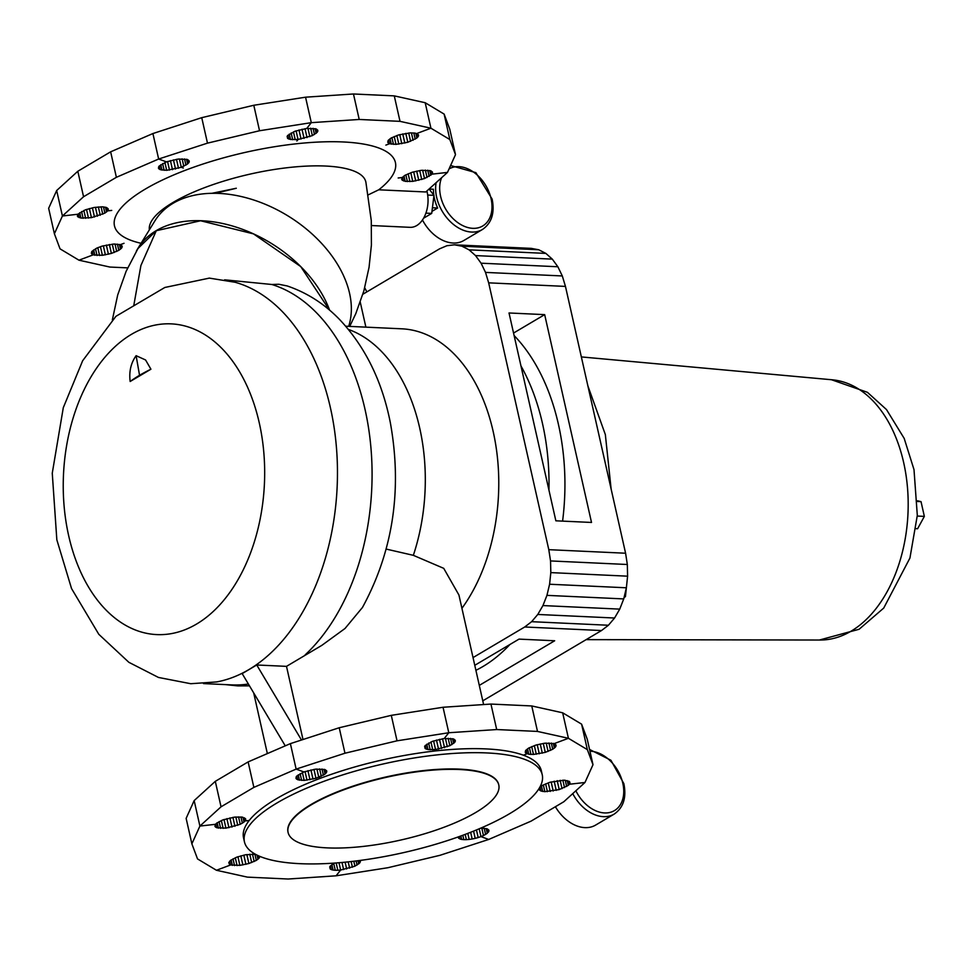 <?xml version="1.0" encoding="UTF-8"?>
<svg xmlns="http://www.w3.org/2000/svg" width="973" height="973" viewBox="0 0 973 973"><rect width="100%" height="100%" fill="white"/><g stroke="black" fill="none" stroke-linecap="round" stroke-linejoin="round"><path stroke-width="1.46" d="M288.069 832.377A107.991 32.182 -12.7 0 1 288.057 832.304A107.991 32.182 -12.7 0 1 311.129 804.756A107.991 32.182 -12.7 0 1 425.128 770.689A107.991 32.182 -12.7 0 1 498.748 784.822A107.991 32.182 -12.7 0 1 498.76 784.895M475.7 812.516A107.991 32.182 167.3 0 0 498.784 784.956A107.991 32.182 167.3 0 0 425.152 770.823A107.991 32.182 167.3 0 0 311.153 804.89A107.991 32.182 167.3 0 0 288.081 832.438A107.991 32.182 167.3 0 0 361.713 846.583A107.991 32.182 167.3 0 0 475.7 812.516M581.343 356.921L832.243 379.798A130.309 84.286 92.7 0 1 907.639 489.528A130.309 84.286 92.7 0 1 851.132 631.149A130.309 84.286 92.7 0 1 820.19 640.027L586.147 639.638M916.128 528.667L917.612 528.74L924.35 516.383L921.03 501.642L917.515 500.803M917.527 501.472L921.03 501.642M917.271 516.055L924.35 516.383M209.146 278.083L235.211 282.279A202.299 130.844 -87.3 0 1 337.278 461.859A202.299 130.844 -87.3 0 1 248.881 669.594A202.299 130.844 -87.3 0 1 216.699 681.927L190.757 683.715L158.441 677.439L128.862 662.309L98.808 634.311L71.54 588.556L56.835 539.796L52.262 473.206L63.294 407.687L82.632 360.776L115.921 316.322L164.838 287.473L209.45 278.096M362.491 607.432L345.026 628.485L321.844 645.354L286.5 666.359L256.738 664.985L242.18 673.608L285.259 745.853M224.629 279.823L271.808 284.481L278.837 284.262L287.157 285.94C307.079 292.715 324.617 303.965 339.759 319.691C365.252 346.838 382.097 381.124 390.307 422.525C402.408 489.455 393.104 551.156 362.382 607.614M498.723 784.688A107.991 32.182 167.3 0 0 498.687 784.554A107.991 32.182 167.3 0 0 425.067 770.421A107.991 32.182 167.3 0 0 311.068 804.489A107.991 32.182 167.3 0 0 287.996 832.037A107.991 32.182 167.3 0 0 288.02 832.17M244.442 841.852A152.627 45.488 167.3 0 0 348.504 861.835A152.627 45.488 167.3 0 0 509.621 813.683A152.627 45.488 167.3 0 0 542.229 774.739A152.627 45.488 167.3 0 0 438.178 754.768A152.627 45.488 167.3 0 0 277.062 802.92A152.627 45.488 167.3 0 0 244.442 841.852L243.542 837.826A152.627 45.488 -12.7 0 1 249.21 820.494L249.21 820.482A152.627 45.488 -12.7 0 1 276.15 798.894A152.627 45.488 -12.7 0 1 320.798 778.12A152.627 45.488 -12.7 0 1 434.347 751.059L435.539 749.563L449.842 745.707L454.768 742.35L455.291 740.368L453.479 738.933L444.235 738.507L448.784 732.742L496.692 729.543L537.497 731.428L568.414 738.288L587.351 749.636L592.995 764.705L584.968 782.487L563.829 801.74L531.003 821.176L488.738 839.444L439.905 855.328L387.838 867.734L336.086 875.809L288.178 879.02L247.373 877.123L216.456 870.276L197.519 858.916L191.876 843.846L199.903 826.077L221.041 806.812L253.868 787.388L296.133 769.108L303.904 771.942L296.473 776.345L295.938 778.327L297.75 779.75L304.172 780.407L315.97 778.315L325.079 774.082L326.746 770.981L324.933 769.558L315.69 769.132L303.904 771.942L296.133 769.108L344.965 753.224L397.033 740.818L448.784 732.742L444.235 738.507L432.45 741.317L425.019 745.719L425.116 748.505L428.011 749.563L435.527 749.563L434.347 751.059M271.808 284.481A202.299 130.844 92.7 0 1 370.859 446.899A202.299 130.844 92.7 0 1 305.133 654.89M483.617 704.549L458.928 595.014L443.724 568.341L413.343 555.328L386.22 549.088M329.579 310.132A110.873 74.07 -148.4 0 0 253.539 233.885A110.873 74.07 -148.4 0 0 156.227 230.65A110.873 74.07 -148.4 0 0 138.02 248.261A110.873 74.07 -148.4 0 0 136.342 251.192M345.743 326.21L401.776 328.813A161.263 104.306 92.7 0 1 493.603 433.471A161.263 104.306 92.7 0 1 461.92 608.32M138.02 248.261L154.877 220.895A110.873 74.07 31.6 0 1 173.097 203.284A110.873 74.07 31.6 0 1 317.186 238.811L317.21 238.835A110.873 74.07 31.6 0 1 348.675 326.356M365.921 182.389A110.873 33.033 167.3 0 0 365.909 182.316A110.873 33.033 167.3 0 0 290.915 167.307A110.873 33.033 167.3 0 0 173.194 202.36A110.873 33.033 167.3 0 0 149.368 229.847M141.085 243.286A143.992 42.909 -12.7 0 1 145.245 189.115A143.992 42.909 -12.7 0 1 332.912 141.717A143.992 42.909 -12.7 0 1 378.74 189.796L368.159 194.904M455.498 154.634L449.757 129.154L444.114 114.084L425.189 102.724L430.93 128.205L416.736 133.532L430.93 128.205L449.854 139.553L455.498 154.634L447.483 172.403L431.951 174.167L424.52 178.558L412.734 181.367L405.218 181.367L401.691 179.518L402.214 177.524L398.164 177.986L402.214 177.524L405.011 175.286L412.443 172.185L421.443 170.311L430.686 170.749L432.499 172.172L431.951 174.167L447.483 172.403L425.809 191.973L378.74 189.796M426.928 191.122A25.918 16.76 92.7 0 1 416.699 225.578A25.918 16.76 92.7 0 1 410.071 227.329L371.54 225.541M509.913 644.515A187.181 121.066 92.7 0 1 482.961 666.505A187.181 121.066 92.7 0 1 475.894 670.312M400.012 121.345L394.272 95.877L425.189 102.724L430.93 128.205L400.012 121.345L359.207 119.46L311.299 122.659L306.75 128.436L315.982 128.862L317.794 130.285L317.259 132.267L312.345 135.624L298.042 139.48L296.862 140.988L298.042 139.48L290.513 139.48L287.607 138.421L287.522 135.636L294.953 131.233L306.75 128.436L311.287 122.659L259.536 130.747L207.48 143.14L158.648 159.025L166.419 161.859L178.205 159.061L187.436 159.487L189.273 161.846L187.582 163.999L181.294 167.295L183.313 168.037L181.282 167.295L166.675 170.324L160.253 169.679L158.441 168.244L158.976 166.261L166.419 161.859L158.648 159.025L116.383 177.305L83.556 196.741L62.418 215.994L54.391 233.763L60.034 248.845L78.959 260.192L109.888 267.052L127.645 267.867M385.855 145.111L389.553 143.724L385.855 145.111M572.744 793.615A36.001 25.274 -120.6 0 0 614.158 814.109L595.634 825.08A36.001 25.274 -120.6 0 1 555.401 806.726M431.963 211.372L437.655 208.003A36.001 25.274 -120.6 0 1 434.445 198.565A36.001 25.274 -120.6 0 1 433.922 195.865M436.099 182.766A36.001 25.274 59.4 0 0 436.646 197.264A36.001 25.274 59.4 0 0 482.413 229.506L463.878 240.477A36.001 25.274 -120.6 0 1 422.477 219.995M433.812 195.111A36.001 25.274 -120.6 0 1 433.423 189.236L429.215 189.042M437.655 208.003L432.426 207.76M423.608 218.207L431.708 213.403L433.994 195.342L429.129 189.115M427.694 195.05L433.994 195.342M425.919 213.136L431.708 213.403M624.07 597.471L625.432 596.668L627.573 576.43M394.272 95.877L353.467 93.98L305.546 97.191L253.795 105.266L201.739 117.672L152.907 133.544L110.642 151.824L77.816 171.26L56.677 190.513L48.65 208.295L54.391 233.763M152.907 133.556L158.648 159.025L152.907 133.544M56.677 190.513L62.418 215.994L77.949 214.23L62.418 215.994L56.677 190.513M624.277 596.607L625.432 596.668M389.565 143.724L388.701 139.893L389.553 143.724L387.741 142.289L388.276 140.307L391.073 138.057L398.504 134.967L410.326 132.875L415.033 133.094L418.548 134.955L416.882 138.044L407.796 142.277L395.987 144.369L389.565 143.724M391.28 144.15L390.064 138.75M393.445 144.369L391.924 137.619M395.987 144.369L394.223 136.524M398.808 144.138L396.862 135.515M401.788 143.712L399.745 134.627M404.817 143.08L402.749 133.897M407.796 142.277L405.777 133.35M410.582 141.34L408.709 132.997M413.087 140.294L411.421 132.875M415.216 139.175L413.817 132.973M416.882 138.044L415.812 133.289M418.013 136.938L417.32 133.836M418.572 135.892L418.293 134.627M449.854 139.553L444.114 114.084M431.951 174.167L431.246 171.041L431.951 174.167M432.523 173.109L432.243 171.844M402.311 180.309L401.849 178.229M403.503 180.942L402.64 177.11M405.218 181.367L404.002 175.979M407.383 181.586L405.863 174.848M409.925 181.586L408.161 173.753M412.734 181.367L410.788 172.744M415.726 180.929L413.671 171.856M418.755 180.309L416.687 171.114M421.723 179.506L419.716 170.567M424.52 178.558L422.647 170.226M427.025 177.512L425.359 170.093M429.154 176.405L427.755 170.19M430.808 175.274L429.738 170.506M78.959 260.192L93.165 254.865L78.959 260.192M93.165 254.865L92.301 251.046L93.165 254.865L91.353 253.442L91.876 251.46L96.801 248.103L102.104 246.12L113.902 244.028L120.336 244.673L122.148 246.108L121.613 248.091L118.815 250.341L111.384 253.43L102.396 255.303L93.165 254.865M94.868 255.303L93.651 249.915M97.032 255.522L95.512 248.784M99.574 255.522L97.811 247.689M102.396 255.303L100.45 246.68M105.376 254.865L103.333 245.792M108.417 254.233L106.349 245.05M111.384 253.43L109.377 244.503M114.182 252.494L112.309 244.162M116.699 251.448L115.021 244.028M118.815 250.341L117.417 244.126M120.482 249.197L119.411 244.454M121.613 248.091L120.92 244.989M122.184 247.045L121.893 245.78M120.336 244.673L124.033 243.286L120.336 244.673M91.973 254.245L91.498 252.165M77.949 214.23L85.369 209.84L94.174 207.468L102.518 206.811L106.385 207.456L108.198 208.879L107.675 210.873L104.877 213.111L91.438 217.648L80.917 218.086L77.402 216.225L77.949 214.23M78.022 217.028L77.548 214.948M79.214 217.648L78.351 213.841M80.917 218.086L79.713 212.698M83.094 218.305L81.574 211.555M85.636 218.305L83.873 210.46M88.458 218.086L86.512 209.45M91.438 217.648L89.394 208.563M94.478 217.015L92.411 207.833M97.446 216.213L95.439 207.285M100.243 215.276L98.37 206.933M102.749 214.218L101.083 206.811M104.877 213.111L103.479 206.908M106.543 211.98L105.473 207.225M107.675 210.873L106.981 207.772L107.675 210.873L111.725 210.411L107.675 210.873M108.234 209.827L107.942 208.55M83.556 196.741L77.816 171.26M116.383 177.305L110.642 151.824M159.061 169.047L158.587 166.967M160.253 169.679L159.39 165.86M161.968 170.105L160.752 164.717M164.133 170.324L162.613 163.586M166.675 170.324L164.911 162.491M169.497 170.105L167.551 161.482M172.476 169.667L170.433 160.594M175.517 169.034L173.449 159.852M178.497 168.244L176.478 159.304M181.282 167.295L179.409 158.964L181.294 167.295M183.788 166.249L182.121 158.83M185.916 165.13L184.517 158.927M187.582 163.999L186.512 159.244M188.713 162.892L188.008 159.791M189.273 161.846L188.993 160.581M207.48 143.14L201.739 117.672M259.536 130.747L253.795 105.266M305.558 97.191L311.299 122.659L305.546 97.191M287.607 138.421L287.144 136.342M288.799 139.054L287.935 135.235M290.513 139.48L289.297 134.092M292.678 139.698L291.158 132.96M295.22 139.698L293.457 131.866M298.042 139.48L296.096 130.856L298.042 139.48M301.034 139.042L298.991 129.956M304.075 138.409L301.995 129.227M307.042 137.607L305.023 128.679M309.84 136.67L307.954 128.339M312.345 135.624L310.667 128.205M314.461 134.517L313.063 128.302M316.128 133.386L315.057 128.631M317.259 132.267L316.566 129.166M317.83 131.221L317.539 129.956M359.207 119.46L353.467 93.98M388.361 143.092L387.899 141.012M548.954 490.137A187.181 121.066 -87.3 0 0 520.944 365.884M514.109 335.539A187.181 121.066 92.7 0 1 562.589 521.114M130.163 381.501L150.924 369.205L145.573 359.974L136.111 355.68C130.893 363.014 128.91 371.625 130.163 381.501A110.873 33.033 -12.7 0 1 139.553 375.298A110.873 33.033 -12.7 0 1 150.924 369.205M513.549 333.058L544.673 314.632L591.511 522.452L555.863 520.81L509.025 312.978L544.673 314.632M364.729 287.801L366.833 291.888M365.884 327.147L360.265 302.202M362.88 294.235L439.504 248.869L446.899 245.719L454.476 244.819L531.258 248.37L538.75 249.769L461.968 246.205L469.071 249.842L545.865 253.406L538.75 249.769M454.476 244.819L461.968 246.205M469.071 249.842L475.529 255.583L552.311 259.134L545.865 253.406M475.529 255.583L481.076 263.197L557.87 266.76L552.311 259.134M481.076 263.197L485.515 272.404L562.309 275.955L557.87 266.76M485.515 272.404L488.665 282.839L565.459 286.403L562.309 275.955M488.665 282.839L548.796 549.672L625.59 553.223L565.459 286.403M548.796 549.672L550.536 560.934L627.33 564.498L625.59 553.223M550.536 560.934L550.815 572.611L627.597 576.174L627.33 564.498M550.815 572.611L549.599 584.238L626.381 587.789L627.597 576.174M549.599 584.238L546.935 595.367L623.729 598.918L626.381 587.789M546.935 595.367L542.946 605.571L619.74 609.122L623.729 598.918M542.946 605.571L537.777 614.462L614.571 618.013L619.74 609.122M537.777 614.462L531.623 621.686L608.417 625.25L614.571 618.013M474.763 665.313L519.023 639.115L554.671 640.769L479.288 685.393M531.623 621.686L524.715 626.989L601.509 630.54L608.417 625.25M482.778 700.828L601.509 630.54M329.47 310.034L300.73 266.578L253.491 233.873L200.608 220.762L156.288 230.71L137.935 248.553M524.715 626.989L473.024 657.59M248.395 684.019A202.299 130.844 92.7 0 1 231.683 684.895L203.491 683.581M301.484 740.015L256.738 664.985M302.992 739.529L286.5 666.359M316.894 769.035L318.779 777.378L320.798 778.12L318.779 777.378L316.894 769.035M313.963 769.375L315.97 778.315M310.934 769.935L313.002 779.118M307.918 770.665L309.973 779.75M305.048 771.553L306.982 780.176M302.408 772.562L304.172 780.407M300.11 773.657L301.63 780.407M298.249 774.8L299.465 780.188M296.887 775.931L297.75 779.75M296.096 777.05L296.558 779.13M191.876 843.846L186.135 818.366L194.162 800.597L215.301 781.343L248.127 761.908L290.392 743.627L296.133 769.108L290.392 743.627L339.224 727.743L391.292 715.35L443.031 707.262L490.951 704.063L531.757 705.948L562.674 712.808L581.599 724.155L587.254 739.237L592.995 764.705M248.127 761.908L253.868 787.388M215.301 781.343L221.041 806.812M194.162 800.597L199.903 826.065L215.434 824.313L199.903 826.065L194.162 800.597M216.553 823.207L214.899 826.296L216.711 827.731L225.943 828.157L240.234 824.301L244.016 822.063L245.695 818.962L242.18 817.101L234.651 817.101L222.853 819.911L216.553 823.207M245.439 818.634L245.731 819.898M244.466 817.831L245.16 820.944L249.21 820.494L245.16 820.944L244.466 817.831M242.946 817.296L244.016 822.063M240.951 816.979L242.362 823.194M238.555 816.882L240.234 824.301M235.843 817.004L237.728 825.347M232.924 817.356L234.931 826.284M229.896 817.904L231.963 827.086M226.879 818.634L228.923 827.719M223.997 819.521L225.943 828.157M221.358 820.531L223.133 828.376M219.071 821.626L220.591 828.376M217.198 822.757L218.414 828.157M215.848 823.9L216.711 827.731M215.057 825.019L215.519 827.099M228.971 862.248L229.446 864.328L230.65 864.948L229.786 861.117L230.65 864.948L216.444 870.276L230.65 864.948L239.881 865.374L248.869 863.513L256.3 860.412L259.098 858.174L259.633 856.289M255.413 854.258L245.597 854.756L236.792 857.14L230.492 860.424L228.789 862.589L229.446 864.328M259.45 856.216L259.657 857.128M258.563 855.826L259.098 858.174M257.018 855.085L257.954 859.281M254.902 854.197L256.3 860.412M252.506 854.099L254.172 861.519M249.781 854.233L251.666 862.565M246.862 854.574L248.869 863.513M243.834 855.133L245.901 864.316M240.818 855.863L242.861 864.936M237.935 856.751L239.881 865.374M235.296 857.76L237.071 865.593M233.009 858.855L234.529 865.605M231.148 859.986L232.365 865.386M336.159 862.954L337.813 870.276L340.635 870.044L338.993 862.735L340.635 870.044L336.086 875.809L340.635 870.044L354.926 866.189L359.852 862.844L360.071 860.448M333.751 863.525L335.271 870.276L337.813 870.276M331.878 864.656L333.094 870.057L335.271 870.276M330.528 865.8L331.379 869.619L333.094 870.057M329.725 866.907L330.2 868.986L331.379 869.619M334.615 863.075L330.102 866.201L330.2 868.986M360.119 860.521L360.411 861.798M359.329 860.546L359.852 862.844M357.991 860.716L358.709 863.951M356.118 860.959L357.055 865.082M353.807 861.239L354.926 866.189M351.131 861.543L352.421 867.235M348.2 861.871L349.623 868.171M345.123 862.175L346.656 868.974M342.01 862.467L343.615 869.607M488.726 839.444L480.966 836.61L488.738 839.456M476.454 829.945L478.169 837.558L480.966 836.61L479.203 828.789L480.966 836.61L483.472 835.564L487.266 833.326L488.933 830.224L487.12 828.801L480.711 828.157M473.571 831.124L475.201 838.361L478.169 837.558M470.652 832.28L472.16 838.994L475.201 838.361M467.818 833.387L469.181 839.419L472.16 838.994M465.179 834.384L466.359 839.65L469.181 839.419M462.832 835.26L463.817 839.65L466.359 839.65M460.874 835.977L461.652 839.431L463.817 839.65M459.378 836.512L459.937 838.994L461.652 839.431M458.405 836.865L459.937 838.994M458.101 836.975L458.745 838.373M488.677 829.896L488.957 831.173M487.692 829.105L488.397 832.219M486.196 828.57L487.266 833.326M484.201 828.254L485.6 834.457M481.805 828.157L483.472 835.564M584.968 782.487L569.436 784.238L584.968 782.487M568.731 781.137L569.436 784.238L569.351 781.453L564.279 780.176L549.94 782.268L542.508 785.369L539.699 787.607L539.164 789.59L540.976 791.025L544.856 791.669L559.22 789.59L568.317 785.357L569.436 784.238L568.731 781.137M567.235 780.601L568.317 785.357M565.252 780.273L566.651 786.488M562.856 780.176L564.522 787.595M560.132 780.31L562.017 788.641M557.201 780.65L559.22 789.59M554.172 781.197L556.24 790.38M551.156 781.939L553.211 791.013M548.273 782.827L550.219 791.45M545.634 783.837L547.398 791.669M543.335 784.931L544.856 791.669M541.475 786.062L542.691 791.45M540.124 787.206L540.976 791.025M539.322 788.312L539.796 790.392M569.716 781.927L569.996 783.192M581.599 724.155L587.351 749.636M562.674 712.808L568.414 738.288L554.221 743.603L568.414 738.288L562.674 712.808M554.221 743.603L544.989 743.177L536.001 745.038L528.57 748.14L525.773 750.378L525.25 752.372L528.753 754.233L533.472 754.452L545.281 752.36L552.713 749.259L555.51 747.021L556.045 745.026L554.221 743.603M555.79 744.698L556.082 745.975M554.817 743.919L555.51 747.021M553.309 743.372L554.379 748.128M551.314 743.056L552.713 749.259M548.918 742.958L550.584 750.365M546.206 743.08L548.079 751.424M543.275 743.433L545.281 752.36M540.246 743.98L542.314 753.163M537.23 744.71L539.273 753.795M534.347 745.598L536.281 754.221M531.708 746.607L533.472 754.452M529.409 747.702L530.93 754.452M527.548 748.845L528.753 754.233M526.186 749.976L527.05 753.795L523.34 755.182L527.05 753.795L526.186 749.976M525.396 751.083L525.87 753.163M531.757 705.948L537.497 731.428M490.951 704.063L496.692 729.543M443.043 707.262L448.784 732.742L443.043 707.262M455.036 740.027L455.328 741.304M454.063 739.237L454.768 742.35M452.554 738.702L453.625 743.457M450.56 738.385L451.959 744.588M448.164 738.288L449.842 745.707M445.452 738.41L447.325 746.753M442.52 738.762L444.527 747.69M439.492 739.31L441.56 748.492M436.476 740.039L438.519 749.125M433.593 740.94L435.539 749.563L433.593 740.94M430.954 741.937L432.717 749.782M428.655 743.031L430.175 749.782M426.794 744.175L428.011 749.563M425.444 745.306L426.296 749.125M424.642 746.425L425.116 748.505M391.292 715.35L397.033 740.818M339.224 727.743L344.965 753.224M326.49 770.652L326.77 771.93M325.505 769.862L326.21 772.976M324.009 769.327L325.079 774.082M322.014 768.998L323.413 775.213M319.618 768.901L321.285 776.32M434.359 751.059A152.627 45.488 -12.7 0 1 523.34 755.182A152.627 45.488 -12.7 0 1 541.329 770.725L542.229 774.739M196.582 624.046A155.51 100.584 92.7 0 1 68.657 535.649A155.51 100.584 92.7 0 1 131.319 334.42A155.51 100.584 92.7 0 1 259.256 422.817A155.51 100.584 92.7 0 1 196.582 624.046M348.468 329.446A161.263 104.306 92.7 0 1 413.343 555.328M575.87 790.769A33.118 23.255 59.4 0 0 608.502 812.723A33.118 23.255 59.4 0 0 622.817 783.265A33.118 23.255 59.4 0 0 589.954 751.229M449.04 168.949A33.118 23.255 -120.6 0 1 491.073 198.662A33.118 23.255 -120.6 0 1 472.793 228.327A33.118 23.255 -120.6 0 1 440.611 196.327A33.118 23.255 -120.6 0 1 441.608 177.755M139.553 375.298L136.111 355.68M173.194 202.36L173.34 203.138M133.775 305.571L140.915 265.483L156.288 230.71M819.388 640.027L859.11 629.263L883.727 608.064L909.937 558.028L917.308 515.398L914 469.606L904.185 438.397L886.488 409.572L867.417 392.314L831.453 379.725M225.262 684.591L237.935 685.904L249.477 685.843M267.356 753.589L253.685 692.898M611.141 489.151L605.34 434.566L587.874 385.855M614.158 814.109C623.401 807.724 626.636 797.58 623.863 783.679L610.935 760.266L589.553 749.453M482.413 229.506C491.657 223.121 494.892 212.978 492.119 199.076L475.87 172.659L450.584 165.519M349.721 326.405L355.753 313.732L363.853 290.939L369.059 267.307L371.406 245.05L371.285 220.616L365.909 182.316M212.041 193.286L236.305 188.251L215.398 193.286M112.357 319.886L117.697 295.001L126.101 271.345L138.069 248.346"/></g></svg>
